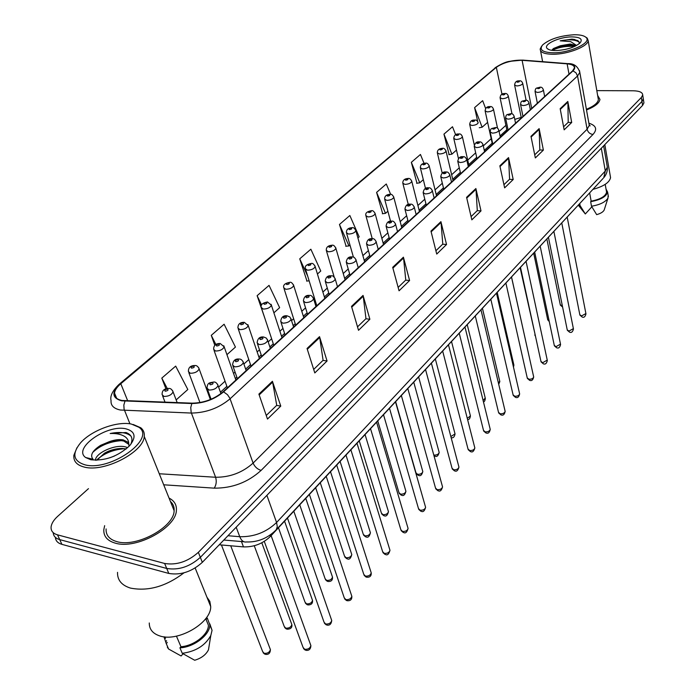 <?xml version="1.0" encoding="UTF-8"?>
<svg xmlns="http://www.w3.org/2000/svg" width="695" height="695" viewBox="0 0 695 695"><rect width="100%" height="100%" fill="white"/><g stroke="black" fill="none" stroke-linecap="round" stroke-linejoin="round"><path stroke-width="1.04" d="M588.917 193.67L270.32 536.497C262.788 543.707 253.84 547.173 243.476 546.895L219.246 544.784M115.274 543.134C136.203 549.745 176.469 527.661 176.391 510.156C176.712 504.761 174.263 500.739 169.059 498.089C174.263 500.739 176.712 504.761 176.391 510.156C176.469 527.661 136.203 549.745 115.274 543.134C107.291 540.806 103.477 536.297 103.816 529.599C103.477 536.297 107.291 540.806 115.274 543.134M172.386 503.675L170.987 502.902L172.386 503.675M586.51 109.966C594.807 106.674 599.29 103.164 599.959 99.428L597.648 95.441L599.959 99.428C599.29 103.164 594.807 106.674 586.51 109.966M121.999 400.476C116.664 399.373 114.162 396.888 114.51 393.014C114.953 390.025 117.047 386.924 120.8 383.727L496.334 67.319C503.328 62.524 511.911 60.187 522.101 60.317L567.129 63.844C572.072 64.305 574.496 65.686 574.4 67.98L572.576 70.89L223.112 391.78C214.182 399.165 203.861 402.961 192.141 403.161L121.999 400.476M121.59 400.824L191.837 403.526C203.844 403.317 214.434 399.434 223.582 391.858L572.975 70.89C576.598 66.946 574.739 64.539 567.398 63.662L522.362 60.144C511.928 60.013 503.128 62.411 495.961 67.319L120.374 383.649C111.417 392.232 111.817 397.948 121.59 400.824M55.426 537.417C55.626 540.84 57.789 543.151 61.907 544.359L168.789 573.436C180.709 575.408 191.889 571.707 202.332 562.342L642.588 105.405L641.971 101.444L643.327 98.977L643.144 97.83L643.327 98.977L641.971 101.444L200.342 557.355L641.971 101.444L641.355 97.474L642.71 95.015C642.614 92.348 639.452 90.941 633.215 90.776L596.814 90.628M168.789 573.436L166.713 568.458C178.65 570.413 189.865 566.712 200.342 557.355C189.865 566.712 178.65 570.413 166.713 568.458L59.718 539.607L166.713 568.458L164.628 563.463C176.582 565.391 187.824 561.682 198.344 552.343L641.355 97.474M53.246 532.674C53.428 536.097 55.583 538.408 59.718 539.607C55.583 538.408 53.428 536.097 53.246 532.674M455.659 134.778L452.497 126.742L443.949 134.135L449.144 154.62M424.037 163.308L420.44 154.464L411.344 162.326L416.965 183.237M390.66 194.365L386.29 183.993L376.594 192.385L382.693 213.713M273.891 312.811L279.633 307.685L269.052 285.367L257.124 295.688L264.908 318.449M317.424 274.012L320.777 271.024L310.856 249.218L299.745 258.827L306.964 281.049M357.908 237.942L359.167 236.813L349.846 215.511L339.473 224.476L346.101 246.247M104.658 525.646L103.816 529.599L104.658 525.646M88.474 488.646L57.702 516.307C53.645 520.008 51.439 523.613 51.074 527.131C50.883 530.963 53.029 533.534 57.52 534.846L164.628 563.463M508.549 157.591L513.205 179.51L504.631 187.867L499.853 165.827L508.549 157.591L508.644 158.356L500.009 166.548M539.129 128.627L543.377 150.094L535.341 157.93L530.98 136.342L539.129 128.627L539.207 129.374L531.119 137.045M567.815 101.444L571.707 122.476L564.158 129.843L560.17 108.689L567.815 101.444L567.893 102.182L560.3 109.384M403.413 257.185L409.598 280.519L399.052 290.797L392.701 267.332L403.413 257.185L403.56 258.001L392.91 268.105M363.059 295.418L369.879 319.24L358.524 330.307L351.514 306.356L363.059 295.418L363.233 296.244L351.748 307.138M319.526 336.658L327.067 360.983L314.8 372.937L307.051 348.482L319.526 336.658L319.717 337.501L307.303 349.281M272.423 381.286L280.771 406.106L267.488 419.059L258.896 394.1L272.423 381.286L272.64 382.146L259.174 394.916M475.884 188.536L481.001 210.906L471.836 219.837L466.588 197.337L475.884 188.536L476.005 189.309L466.762 198.075M440.925 221.653L446.546 244.501L436.729 254.066L430.961 231.096L440.925 221.653L441.056 222.443L431.152 231.843M485.649 108.55L482.651 100.671L474.607 107.621L477.717 121.616M226.935 354.659L235.44 347.074L224.111 324.226L211.271 335.338L214.859 345.424M176.148 399.912L187.824 389.513L175.679 366.109L161.805 378.106L165.94 388.87M446.546 244.501L442.672 244.197M435.895 250.765L442.776 244.093L441.056 222.443M481.001 210.906L477.196 210.672M471.08 216.605L477.3 210.568L476.005 189.309M280.771 406.106L276.627 405.402M266.255 415.471L276.732 405.307L272.64 382.146M327.067 360.983L322.984 360.401M313.688 369.427L323.088 360.297L319.717 337.501M369.879 319.24L365.865 318.762M357.517 326.867L365.97 318.658L363.233 296.244M409.598 280.519L405.654 280.137M398.139 287.426L405.758 280.033L403.56 258.001M571.707 122.476L568.102 122.416M563.584 126.794L568.206 122.311L567.893 102.182M543.377 150.094L539.711 149.972M534.716 154.82L539.815 149.877L539.207 129.374M513.205 179.51L509.47 179.336M503.945 184.696L509.574 179.232L508.644 158.356M339.473 224.476L348.951 245.917L345.754 246.291M349.959 245.022L348.951 245.917M299.745 258.827L307.668 276.054M309.145 280.841L306.608 281.084M257.124 295.688L261.581 304.983M211.271 335.338L215.91 344.581M161.805 378.106L167.278 388.505M376.594 192.385L385.508 213.339L382.337 213.756M387.88 211.228L385.508 213.339M411.344 162.326L419.754 182.82L416.618 183.289M423.307 179.649L419.754 182.82M443.949 134.135L451.898 154.177L448.805 154.672M456.485 150.085L451.898 154.177M474.607 107.621L482.13 127.228L479.263 127.732M487.621 122.346L482.13 127.228M642.588 105.405L643.935 102.921L643.761 101.774M131.364 424.054C117.021 420.927 91.323 430.387 80.507 442.897C71.724 453.818 73.218 461.132 84.99 464.833C110.323 471.67 156.392 438.736 138.887 427.251L131.364 424.054M76.954 447.728L73.87 455.277C73.314 461.272 76.841 465.216 84.443 467.118C104.346 472.565 143.761 452.028 144.247 436.417C144.638 432.881 143.491 429.996 140.798 427.772L133.145 424.463M106.092 528.921C105.77 535.211 109.358 539.45 116.856 541.622C136.481 547.79 174.184 527.114 174.124 510.695C174.393 506.95 173.151 503.875 170.405 501.46M117.525 572.35C117.29 580.047 121.599 585.294 130.46 588.092C148.157 591.549 165.992 586.467 183.975 572.845M149.277 622.972C149.243 629.236 152.7 633.536 159.642 635.882C177.798 642.484 211.35 622.894 210.698 606.518L209.838 601.384L206.936 597.196M95.415 460.264L95.484 459.708C96.214 452.732 115.9 443.61 126.282 447.137L127.715 447.641M129.009 446.207L128.784 444.027L127.68 442.072L123.302 439.918C119.375 439.197 114.779 439.753 109.541 441.577L119.219 440.361L123.771 441.038L128.888 444.453M109.949 457.753L114.475 456.016M96.866 460.255L104.406 453.244C109.914 450.091 115.848 448.492 122.207 448.457L126.238 448.935M130.738 444.426C133.292 438.727 131.729 434.757 126.038 432.507L110.175 433.515C115.822 433.246 120.496 434.132 124.188 436.173C127.22 437.911 128.749 440.534 128.784 444.027M90.767 459.751C104.936 461.132 117.889 456.459 129.618 445.738C136.533 437.042 135.299 431.413 125.925 428.832C107.065 424.089 72.367 448.318 85.641 457.519L90.767 459.751M109.541 441.577L100.532 445.391C92.27 450.786 89.785 455.416 93.052 459.273L85.641 457.519M176.443 636.134L180.961 646.724C194.001 645.907 208.587 634.353 208.413 625.231L205.72 618.637M180.961 646.724L179.918 647.844L182.255 653.309L194.696 660.25C201.35 658.252 205.946 654.777 208.474 649.808L209.195 645.377M182.255 653.309C195.642 651.519 205.164 645.594 210.802 635.525L212.062 630.322L209.829 623.884M179.918 647.844C193.948 647.297 210.055 634.77 209.847 624.875L207.301 618.107L206.302 619.193M165.497 638.323L164.88 636.889M167.33 647.175L168.598 649.026L181.108 655.967L183.08 653.813M166.522 640.686L166.435 641.198M168.598 649.026L166.253 643.587L167.287 642.475M163.994 636.794L166.253 643.587M110.175 433.515C119.731 431.569 126.664 432.429 130.955 436.086M92.67 452.462C100.228 445.356 109.958 441.412 121.868 440.621M97.352 459.369C104.867 452.949 114.067 449.387 124.952 448.692M100.662 445.313L109.654 441.551M105.588 452.601L111.53 450.108M574.053 34.759C560.014 35.697 549.528 39.094 542.587 44.966C538.929 49.884 542.578 52.49 553.541 52.794C570.447 52.924 592.322 42.43 586.015 37.391C584 35.558 580.004 34.681 574.053 34.759M541.631 46.218L540.197 48.971C540.163 52.412 544.515 54.175 553.246 54.253C567.963 54.314 588.1 46.409 588.17 40.631L587.223 38.121L585.538 36.974M576.433 45.557L570.187 44.028L560.257 45.783L570.343 44.906L575.356 46.113M579.256 43.698L579.057 41.83L577.693 40.553L571.968 39.12L560.187 40.831L570.673 41.622L575.842 44.993M556.07 50.57C566.773 49.91 574.8 47.338 580.151 42.864C582.949 39.033 580.099 37.044 571.62 36.896C558.928 36.904 542.587 44.671 547.26 48.581C548.729 49.936 551.665 50.596 556.07 50.57M560.257 45.783L553.654 48.433L551.926 50.249M589.638 192.889L591.15 201.159C600.315 199.369 605.458 196.39 606.587 192.22L606.353 190.89M591.15 201.159L590.672 201.68L591.506 206.233L596.666 214.642C600.576 213.539 603.069 212.027 604.146 210.099L604.389 209.36M591.506 206.233C600.002 204.782 605.493 202.063 607.986 198.092L608.151 195.191M590.672 201.68C600.68 199.83 606.327 196.633 607.604 192.072L606.031 189.075M592.913 189.37C603.625 186.425 609.506 182.516 610.558 177.625L610.236 175.792M586.389 109.306C593.799 106.266 597.796 103.051 598.378 99.672L598.074 97.899M578.379 205.251L585.312 213.964L591.845 206.815M578.648 204.964L580.082 205.59L579.743 203.791M585.312 213.964L580.082 205.59M560.187 40.831C568.944 39.146 575.286 39.58 579.213 42.143M552.308 50.396C558.65 47.173 566.077 45.87 574.591 46.469M571.968 39.12L574.956 39.537M552.447 49.432C558.745 46.357 566.017 45.088 574.279 45.653M241.46 541.535L243.476 546.895M269.868 535.263L270.32 536.497M120.8 383.727L127.732 400.902M572.975 70.89L575.955 72.793L577.545 75.981L230.088 398.8C218.96 408.087 206.059 412.847 191.386 413.065L120.383 410.024C113.754 408.617 110.644 405.489 111.061 400.641C109.88 396.107 112.555 390.668 119.088 384.335L120.374 383.649M124.97 401.171L123.832 405.072L124.101 409.233L129.93 423.811M191.837 403.526L190.751 407.531L191.177 412.448L215.598 477.257C229.958 477.326 242.459 472.609 253.102 463.096L229.854 398.2L227.508 394.708L223.582 391.858M579.474 70.603L579.804 72.35L577.545 75.981L587.101 129.235L589.264 125.404L588.934 123.58M567.398 63.662L568.163 63.662M522.362 60.144L523.126 60.144M495.961 67.319L119.462 384.022M588.865 123.18C596.171 125.526 597.552 129.279 593 134.439L261.129 470.385C247.872 482.365 232.243 488.29 214.234 488.151L163.707 484.797M57.52 534.846L61.907 544.359M198.344 552.343L202.332 562.342M159.259 473.755L215.598 477.257C216.771 481.227 216.319 484.858 214.234 488.151M261.129 470.385C257.445 469.29 254.77 466.858 253.102 463.096L587.101 129.235C587.953 132.328 589.916 134.057 593 134.439M567.129 63.844L569.014 74.157M522.101 60.317L531.701 108.42M521.207 117.394L514.769 119.401M496.334 67.319L501.99 94.259M505.899 125.309L499.088 131.511M491.183 138.713L483.294 145.898M475.684 152.839L467.718 160.093M459.282 167.782L451.646 174.732M442.324 183.228L435.053 189.857M424.793 199.204L417.912 205.477M406.653 215.737L400.181 221.627M387.862 232.851L381.85 238.333M368.402 250.591L362.886 255.621M348.221 268.974L343.243 273.517M327.284 288.051L322.888 292.056M314.835 299.397L314.018 300.144M305.548 307.859L301.786 311.291M293.629 318.718L291.553 320.612M282.969 328.431L279.894 331.237M271.632 338.76L268.201 341.888M259.496 349.82L257.167 351.939M248.784 359.576L243.902 364.032M235.066 372.077L233.555 373.458M225.05 381.208L218.604 387.08M209.629 395.255L209.013 395.82M505.925 130.547L506.811 129.661M227.986 535.723L239.758 536.705L236.178 527.21M275.698 530.363L276.236 529.781C267.697 538.269 257.758 542.326 246.438 541.961C243.597 542.43 241.365 540.675 239.758 536.705C253.996 537.035 266.272 532.292 276.575 522.492L266.889 495.344M603.147 178.372L276.236 529.781L277.288 526.636L276.575 522.492L605.302 171.04L601.314 148.243M603.634 145.837L607.334 167.13C607.647 171.066 606.457 174.593 603.764 177.703L605.302 171.04L607.334 167.13L607.004 165.236M221.436 544.976L262.623 651.519L264.143 653.326C267.488 653.587 269.582 652.344 270.407 649.608L269.964 648.435M172.586 390.642L173.081 391.884C171.587 394.899 168.555 396.411 163.977 396.437L162.126 394.638C161.935 390.529 164.237 388.462 169.033 388.435C170.596 388.331 171.943 389.478 173.081 391.884L177.19 402.64M165.202 391.198C167.773 390.798 168.581 390.086 167.617 389.078C165.045 389.487 164.237 390.19 165.202 391.198M264.274 541.388L303.046 647.384L304.653 649.269C308.007 649.538 310.083 648.322 310.891 645.62L310.465 644.447M209.013 390.043L207.032 388.149C207.414 382.224 209.76 382.858 213.93 382.007C215.589 381.92 216.962 383.11 218.056 385.551C216.614 388.531 213.6 390.025 209.013 390.043M212.574 382.641C209.968 383.049 209.186 383.762 210.229 384.769C212.835 384.352 213.617 383.649 212.574 382.641M217.587 384.309L220.958 393.587M254.266 545.757L284.194 626.377L285.723 628.141C289.007 628.376 291.04 627.185 291.848 624.579L291.448 623.485M198.709 367.759L199.144 368.915C197.719 371.773 194.774 373.224 190.3 373.276L188.415 371.53C188.302 367.499 190.543 365.501 195.121 365.509C196.737 365.431 198.084 366.569 199.144 368.915L210.376 399.538M191.481 368.15C194.018 367.751 194.791 367.064 193.801 366.117C191.273 366.517 190.5 367.195 191.481 368.15M278.46 527.74L305.001 602.122L306.547 603.842C309.762 604.059 311.751 602.913 312.524 600.428L312.168 599.411M223.79 345.78L224.181 346.84C222.817 349.559 219.95 350.958 215.572 351.027L213.66 349.333C213.591 345.406 215.771 343.46 220.193 343.495L224.181 346.84L235.883 380.052M216.727 346.014C219.22 345.606 219.959 344.955 218.951 344.06C216.466 344.459 215.719 345.111 216.727 346.014M299.745 504.848L325.095 578.7L326.659 580.386C329.795 580.577 331.741 579.482 332.497 577.102L332.175 576.155M247.898 324.635L248.254 325.625C246.951 328.214 244.154 329.552 239.871 329.639L237.933 327.997C237.916 324.148 240.036 322.254 244.292 322.324L248.254 325.625L259.383 358.472M240.991 324.73C243.441 324.33 244.154 323.705 243.137 322.854C240.687 323.253 239.975 323.879 240.991 324.73M320.282 482.773L344.503 556.087L346.075 557.729C349.151 557.903 351.053 556.851 351.783 554.575L351.496 553.689M271.093 304.297L271.406 305.209C270.155 307.677 267.436 308.962 263.249 309.067L261.277 307.477C260.338 304.81 262.397 302.968 267.479 301.951L271.406 305.209L282.005 337.701M264.335 304.262C266.75 303.863 267.436 303.255 266.394 302.455C263.987 302.855 263.301 303.454 264.335 304.262M287.469 518.044L324.018 622.155L325.642 624.006C328.917 624.249 330.95 623.085 331.732 620.505L331.35 619.419M234.606 366.838L232.582 365.014C233.051 360.549 235.284 358.559 239.297 359.054C241 358.994 242.364 360.166 243.389 362.547C242.008 365.37 239.08 366.804 234.606 366.838M238.029 359.654C235.466 360.062 234.719 360.74 235.779 361.687C238.342 361.278 239.097 360.601 238.029 359.654M242.972 361.4L246.178 370.6M309.397 494.475L344.242 597.83L345.884 599.637C349.09 599.855 351.071 598.734 351.826 596.275L351.496 595.268M259.174 344.572L257.124 342.809C257.602 338.465 259.774 336.528 263.657 337.006L266.298 338.065L267.723 340.454C266.402 343.139 263.553 344.512 259.174 344.572M262.475 337.57C259.956 337.979 259.235 338.63 260.312 339.525C262.832 339.117 263.553 338.465 262.475 337.57M267.349 339.386L270.364 348.395M330.525 471.757L363.772 574.357L365.431 576.112C368.567 576.311 370.505 575.234 371.234 572.889L370.93 571.95M282.778 323.166L280.711 321.464C281.223 317.224 283.343 315.339 287.07 315.825L289.728 316.885L291.109 319.222C289.841 321.768 287.07 323.088 282.778 323.166M285.966 316.347C283.49 316.755 282.796 317.38 283.881 318.232C286.366 317.823 287.061 317.198 285.966 316.347M290.779 318.232L293.611 327.05M340.107 461.454L363.259 534.229L364.849 535.828C367.863 535.984 369.723 534.968 370.426 532.787L370.166 531.97M293.429 284.707L293.707 285.558C292.499 287.904 289.85 289.137 285.749 289.259L283.76 287.73C282.943 285.028 284.959 283.239 289.806 282.344C291.031 281.892 292.334 282.961 293.707 285.558L303.802 317.693M286.8 284.559C289.181 284.151 289.841 283.577 288.79 282.813C286.418 283.213 285.758 283.795 286.8 284.559M359.254 440.865L381.399 513.084L382.997 514.648C385.96 514.786 387.784 513.805 388.462 511.72L388.227 510.955M314.939 265.82L315.183 266.611C314.036 268.852 311.447 270.042 307.425 270.181L305.409 268.696C304.566 266.142 306.53 264.395 311.317 263.448C312.576 263.014 313.871 264.065 315.183 266.611L324.808 298.398M308.45 265.568C310.787 265.169 311.43 264.613 310.361 263.892C308.033 264.291 307.39 264.856 308.45 265.568M377.767 420.962L398.956 492.633L400.563 494.154C403.465 494.275 405.255 493.328 405.915 491.33L405.706 490.618M335.676 247.62L335.894 248.35C334.79 250.495 332.262 251.633 328.318 251.79L326.285 250.356C326.129 247.246 328.049 245.535 332.062 245.231C333.374 244.822 334.651 245.856 335.894 248.35L345.076 279.79M329.317 247.272C331.619 246.873 332.236 246.334 331.168 245.648C328.865 246.047 328.248 246.586 329.317 247.272M350.897 449.856L382.632 551.682L384.3 553.394C387.376 553.576 389.269 552.542 389.973 550.292L389.704 549.415M305.487 302.577L303.394 300.935C303.932 296.791 306 294.967 309.596 295.445C310.882 294.984 312.22 296.105 313.601 298.789C312.385 301.222 309.683 302.481 305.487 302.577M308.563 295.94C306.121 296.348 305.453 296.947 306.556 297.755C309.006 297.347 309.666 296.739 308.563 295.94M313.306 297.877L315.973 306.512M370.548 428.728L400.859 529.772L402.535 531.44C405.55 531.597 407.4 530.606 408.087 528.452L407.852 527.644M327.336 282.769L325.225 281.18C325.807 277.131 327.832 275.35 331.28 275.837C332.601 275.394 333.921 276.488 335.251 279.121C334.087 281.44 331.445 282.656 327.336 282.769M330.307 276.297C327.91 276.706 327.267 277.288 328.379 278.043C330.785 277.635 331.428 277.053 330.307 276.297M334.99 278.278L337.501 286.74M389.513 408.33L418.486 508.592L420.162 510.217C423.125 510.356 424.932 509.392 425.601 507.333L425.392 506.577M348.386 263.692L346.249 262.154C346.848 258.201 348.82 256.464 352.165 256.942C353.546 256.524 354.858 257.602 356.101 260.182C354.98 262.389 352.408 263.561 348.386 263.692M351.253 257.376C348.89 257.784 348.273 258.34 349.394 259.053C351.766 258.653 352.382 258.088 351.253 257.376M355.866 259.4L358.246 267.697M395.663 401.719L415.958 472.826L417.573 474.311C420.423 474.416 422.169 473.503 422.812 471.584L422.621 470.923M355.675 230.054L355.875 230.731C354.806 232.782 352.339 233.885 348.473 234.05L346.431 232.66C346.292 229.602 348.178 227.934 352.07 227.665C353.416 227.256 354.676 228.281 355.875 230.731L364.632 261.833M349.446 229.619C351.713 229.22 352.313 228.698 351.227 228.056C348.968 228.446 348.369 228.968 349.446 229.619M433.784 455.034L434.045 455.095C436.842 455.182 438.554 454.304 439.179 452.462L439.005 451.837M374.987 213.087L375.161 213.721C374.136 215.676 371.721 216.744 367.933 216.918L365.865 215.589C365.162 213.157 367.003 211.523 371.391 210.698C372.755 210.307 374.014 211.315 375.161 213.721L383.527 244.484M368.88 212.574C371.113 212.184 371.686 211.68 370.6 211.063C368.367 211.462 367.794 211.966 368.88 212.574M450.847 436.53L455.043 433.923L454.886 433.341M393.639 196.702L393.796 197.284C392.805 199.161 390.442 200.195 386.724 200.377L384.648 199.091C384.596 196.12 386.403 194.522 390.06 194.305C391.433 193.922 392.684 194.921 393.796 197.284L401.78 227.717M387.645 196.112C389.852 195.721 390.408 195.234 389.313 194.661C387.106 195.052 386.559 195.538 387.645 196.112M467.275 418.355L470.428 415.94L470.289 415.402M411.657 180.856L411.805 181.404C410.841 183.202 408.538 184.201 404.881 184.392L402.796 183.15C402.779 180.214 404.542 178.658 408.104 178.467C409.52 178.102 410.754 179.084 411.805 181.404L419.433 211.506M405.784 180.205C407.956 179.814 408.495 179.345 407.392 178.797C405.22 179.188 404.69 179.658 405.784 180.205M483.129 400.589L485.223 398M429.084 165.532L429.215 166.044C428.294 167.764 426.035 168.729 422.447 168.937L420.345 167.738C420.371 164.845 422.1 163.316 425.548 163.151C426.973 162.795 428.198 163.759 429.215 166.044L436.512 195.825M423.325 164.828C425.462 164.437 425.983 163.985 424.88 163.464C422.742 163.855 422.221 164.307 423.325 164.828M407.843 388.618L435.53 488.099L437.224 489.68C440.126 489.801 441.898 488.872 442.55 486.9L442.359 486.196M368.663 245.3L366.517 243.823C367.142 239.949 369.08 238.255 372.303 238.733C373.71 238.324 375.005 239.393 376.204 241.921C375.126 244.032 372.616 245.161 368.663 245.3M371.443 239.141C369.115 239.54 368.524 240.079 369.653 240.757C371.981 240.357 372.581 239.818 371.443 239.141M375.995 241.191L378.236 249.34M425.557 369.575L452.037 468.256L453.739 469.794C456.589 469.907 458.326 469.012 458.952 467.118L458.778 466.467M388.227 227.569L386.064 226.136C386.698 222.357 388.592 220.697 391.728 221.166C393.153 220.775 394.439 221.818 395.585 224.303C394.552 226.318 392.102 227.413 388.227 227.569M390.92 221.549C388.627 221.948 388.053 222.469 389.191 223.112C391.485 222.713 392.058 222.191 390.92 221.549M395.403 223.634L397.531 231.626M442.689 351.157L468.022 449.048L469.733 450.542C472.522 450.638 474.225 449.778 474.841 447.954L474.685 447.345M407.105 210.455L404.924 209.073C405.593 205.364 407.444 203.739 410.476 204.208C411.918 203.835 413.195 204.86 414.298 207.301C413.299 209.23 410.901 210.281 407.105 210.455M409.711 204.573C407.452 204.973 406.896 205.477 408.043 206.085C410.302 205.685 410.858 205.181 409.711 204.573M414.133 206.676L416.149 214.529M459.265 333.339L483.511 430.431L485.223 431.89C487.968 431.969 489.645 431.135 490.236 429.388L490.097 428.824M425.331 193.922L423.142 192.602C423.837 188.953 425.653 187.363 428.58 187.832C430.04 187.468 431.3 188.484 432.368 190.882C431.404 192.724 429.058 193.74 425.331 193.922M427.859 188.18C425.635 188.58 425.097 189.066 426.243 189.639C428.476 189.24 429.015 188.753 427.859 188.18M432.229 190.3L434.132 198.014M475.31 316.077L498.532 412.387L500.244 413.812C502.945 413.873 504.587 413.065 505.161 411.379L505.039 410.858M442.95 177.955L440.743 176.678C441.429 173.116 443.21 171.569 446.077 172.013C447.571 171.665 448.822 172.655 449.839 175.01C448.901 176.782 446.607 177.764 442.95 177.955M445.399 172.343C443.202 172.734 442.689 173.203 443.836 173.75C446.034 173.35 446.555 172.881 445.399 172.343M449.7 174.471L451.507 182.055M498.463 383.232L499.722 381.103M445.955 150.702L446.068 151.18C445.174 152.831 442.958 153.769 439.44 153.986L437.32 152.822C437.337 150.042 439.04 148.548 442.428 148.33C443.853 147.965 445.061 148.912 446.068 151.18L453.053 180.639M440.291 149.946C442.402 149.555 442.906 149.121 441.794 148.626C439.692 149.008 439.188 149.451 440.291 149.946M513.275 366.23L513.796 364.693M462.279 136.342L462.384 136.785C461.515 138.375 459.352 139.287 455.885 139.504L453.766 138.392C454.113 135.23 455.781 133.761 458.778 133.979C460.377 133.605 461.576 134.543 462.384 136.785L469.064 165.94M456.719 135.534C458.804 135.151 459.291 134.726 458.179 134.257C456.102 134.648 455.616 135.073 456.719 135.534M527.54 349.281L527.462 348.751M478.091 122.433L478.177 122.841C477.343 124.37 475.224 125.256 471.809 125.482L469.681 124.405C470.063 121.295 471.705 119.853 474.607 120.079C476.223 119.714 477.413 120.635 478.177 122.841M472.635 121.582C474.685 121.199 475.154 120.791 474.042 120.348C471.992 120.73 471.523 121.139 472.635 121.582M493.407 108.95L493.493 109.332C492.677 110.8 490.601 111.66 487.247 111.895L485.11 110.861C485.492 107.812 487.099 106.387 489.958 106.604C491.556 106.231 492.729 107.134 493.493 109.332L497.568 128.306M488.046 108.064C490.079 107.682 490.531 107.282 489.419 106.865C487.395 107.247 486.934 107.647 488.046 108.064M520.155 267.862L535.315 335.477M508.262 95.875L508.34 96.231C507.55 97.648 505.508 98.481 502.216 98.725L500.07 97.726C500.478 94.711 502.068 93.321 504.839 93.547C506.42 93.156 507.585 94.051 508.34 96.231L512.024 113.954M502.998 94.954C504.996 94.572 505.439 94.19 504.327 93.79C502.329 94.173 501.886 94.555 502.998 94.954M533.708 253.284L547.651 319.448L549.059 320.577M546.887 239.123L560.274 304.749L562.368 305.904M522.675 83.192L522.744 83.522C521.98 84.886 519.973 85.702 516.732 85.954L514.587 84.981C515.012 82.01 516.567 80.637 519.269 80.881C520.859 80.498 522.014 81.376 522.744 83.522L526.124 100.323M517.497 82.236C519.469 81.862 519.895 81.489 518.783 81.106C516.811 81.489 516.385 81.862 517.497 82.236M490.852 299.371L513.101 394.89L514.813 396.263C517.471 396.324 519.078 395.533 519.643 393.917L519.53 393.422M459.977 162.517L457.762 161.283C458.474 157.791 460.22 156.262 462.992 156.714C464.503 156.366 465.746 157.348 466.719 159.668C465.815 161.362 463.574 162.317 459.977 162.517M462.357 157.027C460.194 157.417 459.69 157.869 460.846 158.391C463.009 157.991 463.513 157.539 462.357 157.027M466.606 159.164L468.317 166.626M505.917 283.169L527.236 377.906L528.956 379.244C531.562 379.288 533.143 378.532 533.691 376.968L533.586 376.508M476.449 147.583L474.225 146.393C474.972 142.944 476.683 141.459 479.359 141.919C480.862 141.563 482.087 142.527 483.051 144.821C482.182 146.454 479.984 147.375 476.449 147.583M478.759 142.214C476.622 142.605 476.136 143.04 477.3 143.526C479.428 143.135 479.915 142.701 478.759 142.214M482.947 144.351L484.58 151.692M520.52 267.462L540.953 361.417L542.682 362.721L547.243 360.088M492.39 133.136L490.166 131.989C490.713 127.672 491.348 128.888 495.205 127.593C496.882 127.228 498.107 128.184 498.862 130.443C498.02 132.015 495.865 132.91 492.39 133.136M494.632 127.871C492.529 128.262 492.06 128.679 493.224 129.148C495.327 128.757 495.796 128.332 494.632 127.871M498.767 130.017L500.322 137.236M534.698 252.224L554.28 345.406L556.009 346.675L560.491 344.129M507.828 119.14L505.595 118.028C506.108 113.789 506.881 114.953 510.556 113.719C512.241 113.363 513.449 114.301 514.178 116.525C513.353 118.037 511.242 118.906 507.828 119.14M510.008 113.98C507.932 114.371 507.48 114.779 508.636 115.214C510.712 114.831 511.173 114.414 510.008 113.98M514.091 116.126L515.568 123.241M548.451 237.438L567.233 329.856L568.962 331.089L573.375 328.631M522.788 105.579L520.546 104.511C521.085 100.288 521.867 101.496 525.42 100.271C527.097 99.906 528.287 100.827 529.008 103.042C528.217 104.493 526.141 105.336 522.788 105.579M524.907 100.523C522.857 100.914 522.423 101.305 523.578 101.722C525.629 101.34 526.072 100.94 524.907 100.523M528.93 102.669L530.337 109.671M561.795 223.086L579.821 314.731L581.55 315.93L585.894 313.558M537.287 92.435L535.046 91.41C535.619 87.196 536.349 88.474 539.833 87.24C541.492 86.858 542.682 87.77 543.394 89.968C542.621 91.366 540.588 92.192 537.287 92.435M539.346 87.483C537.331 87.865 536.905 88.248 538.06 88.639C540.076 88.256 540.51 87.874 539.346 87.483M543.325 89.62L544.663 96.518M114.51 393.014L116.656 398.278M589.108 124.544L590.133 125.899L589.264 125.404L579.804 72.35C577.858 66.242 573.835 63.341 567.728 63.627L522.709 60.109L509.878 61.316C506.29 61.646 501.338 63.81 495.031 67.806M642.71 95.015L643.935 102.921M506.837 129.757L500.044 135.942M492.156 143.161L484.285 150.381M476.692 157.339L468.76 164.611M460.342 172.325L452.732 179.301M443.436 187.824L436.182 194.47M425.957 203.844L419.094 210.142M407.869 220.428L401.423 226.335M389.139 237.594L383.145 243.085M369.74 255.378L364.232 260.425M349.62 273.821L344.659 278.365M328.752 292.942L324.374 296.965M316.347 304.314L315.53 305.07M307.094 312.802L303.341 316.242M295.219 323.688L293.142 325.59M284.594 333.426L281.527 336.232M273.291 343.782L269.868 346.918M261.198 354.867L258.879 356.995M250.53 364.649L245.665 369.115M236.865 377.177L235.353 378.558M226.883 386.324L220.463 392.215M243.884 541.744L223.825 540.032M230.723 545.784L270.407 649.608C270.268 653.152 268.626 654.742 265.499 654.377M165.054 402.214L162.595 395.855M264.665 654.099L263.127 652.753M303.533 648.617L305.192 650.077M211.089 399.243L207.475 389.374M305.982 650.329C309.04 650.728 310.682 649.156 310.891 645.62L271.12 535.628M261.815 542.795L291.848 624.579C292.334 627.611 290.736 629.157 287.061 629.21M199.952 402.561L188.832 372.659M286.288 628.966L284.646 627.524M284.559 521.18L312.524 600.428C312.828 603.477 311.273 604.98 307.868 604.928M227.413 387.827L214.034 350.384M307.147 604.711L305.409 603.191M305.774 498.367L332.497 577.102C332.74 580.238 331.22 581.698 327.944 581.48M251.043 366.135L238.272 328.978M327.284 581.298L325.46 579.699M326.233 476.37L351.783 554.575C350.74 558.441 349.255 559.866 347.344 558.832M273.778 345.259L261.581 308.389M346.736 558.676L344.824 557.016M324.452 623.311L326.216 624.857M237.386 378.671L232.981 366.152M326.945 625.083C329.699 625.596 331.289 624.075 331.732 620.505L293.811 511.225M344.633 598.908L346.492 600.532M261.702 356.353L257.48 343.851M347.17 600.723C350.48 600.984 352.035 599.498 351.826 596.275L315.66 487.734M364.119 575.356L366.057 577.05M285.072 334.894L281.023 322.428M366.682 577.215C369.914 577.467 371.425 576.025 371.234 572.889L336.719 465.103M95.728 460.264L95.484 459.708M208.474 649.808L210.802 635.525M212.062 630.322L209.847 624.875M210.698 606.518L195.165 568.006M174.124 510.695L144.247 436.417M138.887 427.251L140.798 427.772M542.63 61.664L540.528 50.692M549.111 49.675L547.26 48.581M606.587 192.22L605.206 184.366M604.146 210.099L607.986 198.092M608.394 196.607L607.604 192.072M610.558 177.625L604.824 144.595M598.378 99.672L588.17 40.631M586.015 37.391L587.223 38.121M553.654 48.433L553.09 48.841M345.988 455.121L370.426 532.787C369.462 536.497 368.011 537.878 366.091 536.948M295.679 325.147L284.029 288.573M365.527 536.809L363.555 535.089M365.075 434.601L388.462 511.72C387.506 515.316 386.099 516.672 384.222 515.777M316.798 305.757L305.652 269.478M383.701 515.655L381.668 513.892M383.527 414.767L405.915 491.33C404.977 494.823 403.587 496.143 401.762 495.292M334.217 277.14L326.502 251.086M401.276 495.188L399.191 493.38M382.945 552.612L384.952 554.367M307.546 314.253L303.672 301.83M385.534 554.514C387.402 555.557 388.879 554.15 389.973 550.292L357.013 443.271M401.137 530.632L403.213 532.44M329.187 294.376L325.469 282.014M403.743 532.57C405.585 533.543 407.035 532.17 408.087 528.452L376.594 422.213M418.729 509.392L420.857 511.242M350.037 275.237L346.475 262.927M421.352 511.355C423.194 512.25 424.61 510.903 425.601 507.333L395.507 401.884M401.371 395.577L422.812 471.584C421.882 474.98 420.527 476.275 418.746 475.458M353.434 257.176L346.623 233.338M418.303 475.371L416.166 473.53M418.642 377.011L439.179 452.462C438.258 455.764 436.929 457.023 435.2 456.25M372.251 238.724L366.039 216.215M434.783 456.172L434.01 455.859M435.357 359.037L455.043 433.923C454.469 437.033 453.166 438.267 451.142 437.633M390.547 221.227L384.804 199.674M451.55 341.627L470.428 415.94C470.011 418.616 469.064 419.823 467.579 419.563M408.295 204.512L402.935 183.697M467.249 324.747L485.345 398.504C484.988 400.824 484.354 401.918 483.433 401.797M425.514 188.51L420.466 168.242M435.748 488.837L437.928 490.731M370.131 256.785L366.717 244.536M438.389 490.826C440.187 491.678 441.577 490.366 442.55 486.9L413.768 382.25M452.236 468.951L454.452 470.871M389.513 238.984L386.238 226.805M454.878 470.958C456.632 471.766 457.996 470.489 458.952 467.118L431.421 363.268M468.195 449.691L470.454 451.646M408.226 221.801L405.081 209.69M470.845 451.715C472.557 452.497 473.886 451.246 474.841 447.954L448.501 344.911M483.668 431.03L485.953 433.002M426.296 205.207L423.281 193.167M486.318 433.072C488.29 433.732 489.593 432.498 490.236 429.388L465.016 327.145M498.671 412.943L500.982 414.932M443.757 189.17L440.873 177.208M501.321 414.993C503.223 415.645 504.501 414.437 505.161 411.379L481.009 309.944M482.46 308.389L499.827 381.572L498.723 384.335M442.229 173.203L437.442 153.3M497.229 292.517L513.892 365.136L513.475 367.099M458.465 158.616L453.861 138.826M511.555 277.105L527.583 349.463M474.311 144.977L469.777 124.813M492.442 144.473L485.197 111.243M535.454 336.111L534.759 334.964M507.098 131.008L500.148 98.082M549.267 321.559L547.73 319.822M521.32 117.95L514.656 85.32M562.594 307.051L560.352 305.105M513.223 395.403L515.551 397.41M460.655 173.663L457.875 161.779M515.864 397.462C517.714 398.096 518.965 396.915 519.643 393.917L496.508 293.29M527.349 378.384L529.694 380.4M476.987 158.66L474.329 146.853M529.981 380.443C531.788 381.051 533.03 379.896 533.691 376.968L511.52 277.14M541.058 361.869L543.42 363.893M492.807 144.134L490.253 132.415M543.681 363.928C545.436 364.528 546.652 363.389 547.33 360.514L526.08 261.485M554.375 345.832L556.747 347.856M508.132 130.061L505.682 118.428M556.99 347.882C558.684 348.482 559.883 347.361 560.578 344.529L540.206 246.308M567.311 330.247L569.692 332.271M522.979 116.43L520.625 104.884M569.917 332.297C571.551 332.888 572.732 331.793 573.453 329.004L553.906 231.565M579.899 315.096L582.28 317.129M537.374 103.216L535.115 91.749M582.488 317.146C584.078 317.728 585.233 316.642 585.963 313.905L567.216 217.257"/></g></svg>
